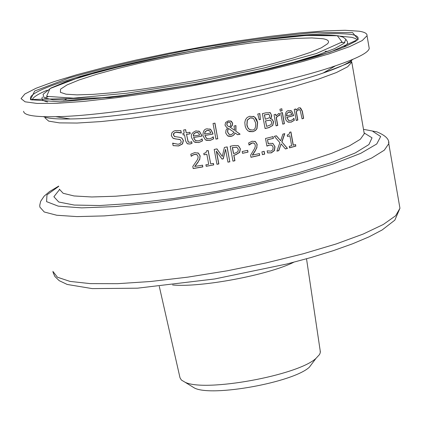 <?xml version="1.0" encoding="UTF-8"?>
<svg xmlns="http://www.w3.org/2000/svg" width="421" height="421" viewBox="0 0 421 421"><rect width="100%" height="100%" fill="white"/><g stroke="black" fill="none" stroke-linecap="round" stroke-linejoin="round"><path stroke-width="0.63" d="M295.474 144.64L295.726 146.04L289.522 147.75M290.774 131.978L293.158 145.177L295.626 144.598L295.726 146.04M295.9 146.103L289.543 147.85L289.269 146.345L291.648 145.698L289.864 135.809L287.459 136.351M289.864 135.809L287.48 136.446L287.233 135.094L289.19 134.078L289.574 132.305L290.927 131.936L293.326 145.234M181.056 137.635L181.698 137.977L183.261 140.461L182.414 143.866L178.488 145.898L173.11 145.608M175.81 139.025L172.889 138.125L171.326 135.594L171.794 132.968L173.441 131.336L175.283 130.589L180.898 130.647L181.351 133.02L175.957 132.247L174.152 133.162L173.494 134.778L174.447 136.52L179.52 137.278L181.846 138.035L183.409 140.519L182.561 143.924L178.636 145.955L173.115 145.634L172.642 143.145L178.151 144.266L180.404 143.419L181.288 141.919L180.341 139.704L173.652 138.546M172.763 143.124L173.847 143.661M179.841 139.451L175.662 138.962M180.225 132.589L176.267 132.094L174.173 132.952L173.426 134.004L173.384 134.978L174.852 136.736M181.351 133.02L181.083 132.983M180.756 130.61L181.204 132.962M201.959 138.883L202.327 140.846L200.67 141.793L198.517 142.503L194.87 142.287M198.612 130.999L199.443 131.457L201.464 135.062L201.654 136.088L193.534 137.53L195.212 140.388L195.86 140.719M197.791 132.504L195.991 132.383L193.807 133.683L193.265 136.088L199.612 135.052L198.523 132.915L196.139 132.441L193.955 133.736L193.413 136.146M193.681 137.588L195.36 140.446L198.328 140.919L200.638 139.998L202.085 138.846L202.475 140.903L198.659 142.561L194.049 141.851L191.639 137.804C190.66 134.773 192.097 132.457 195.96 130.868L199.586 131.51L201.606 135.115L201.801 136.146L193.534 137.53M192.018 143.361L189.86 144.056L187.145 143.608L185.698 140.988L184.524 134.778L183.167 135.004L182.872 133.441L184.224 133.215L183.614 129.994L185.624 129.657L186.235 132.878L189.918 132.252L190.213 133.815L186.529 134.441L188.234 141.909L190.05 142.324L191.697 141.666L192.018 143.361L189.713 143.993L187.598 143.856M184.524 134.778L183.151 134.925M185.498 129.679L186.235 132.878M191.566 141.698L191.871 143.303M188.234 141.909L188.65 142.24M186.529 134.441L188.087 141.851M190.213 133.815L186.387 134.383M189.787 132.273L190.066 133.757M213.11 136.814L213.479 138.777L211.847 139.735L209.732 140.461L206.19 140.282M209.769 128.926L210.616 129.394L212.61 132.989L212.805 134.02L204.822 135.509L206.506 138.383L207.148 138.698M208.979 130.442L207.227 130.342L205.08 131.657L204.548 134.073L210.8 132.989L209.716 130.863L207.374 130.394L205.227 131.71L204.695 134.125M204.969 135.567L206.653 138.441L209.542 138.877L211.816 137.935L213.236 136.778L213.626 138.83L209.879 140.514L205.385 139.867L202.959 135.799C202.896 131.236 204.306 128.91 207.195 128.826L210.763 129.447L212.758 133.041L212.952 134.073L204.822 135.509M240.123 134.194L237.607 134.725L235.197 133.015L233.855 134.973L231.903 136.199L227.582 135.846L225.688 132.931L226.061 130.005L227.635 128.016L226.709 127.547L225.009 125.095L225.593 122.5L228.319 120.827L231.303 121.211L232.639 123.153L232.439 125.305L230.471 127.463L234.634 130.368L234.023 126.005L235.96 125.6L235.928 131.252L240.123 134.194L237.518 134.662M235.928 131.252L239.975 134.136M235.823 125.632L235.776 131.199M235.197 133.015L233.729 134.899L232.276 135.93L231.008 136.346L228.324 136.22M234.634 130.368L230.471 127.463M230.566 120.885L232.492 123.1L232.292 125.253L230.324 127.41M228.724 128.537L227.877 129.789L227.666 132.031L229.135 134.331L231.397 134.657L234.176 132.31L228.577 128.484L227.729 129.736L227.519 131.978L228.982 134.278L229.561 134.546M230.671 125.421L230.734 123.748L229.855 122.343L228.482 122.101L227.329 122.774L226.914 124.3L227.44 125.826L229.403 126.942L230.671 125.421M229.392 122.137L227.966 122.153L227.019 122.974L226.803 124.548L227.44 125.826M227.593 125.879L229.403 126.942M214.826 123.142L217.725 138.672L215.936 139.019M217.873 138.73L215.952 139.098L213.037 123.49L214.963 123.116L217.725 138.672M272.776 125.416L269.056 127.589L265.088 128.547L262.367 113.665L266.04 112.786L270.35 112.765L271.74 115.638L271.366 117.259L270.356 118.643L271.913 119.075L273.582 121.711L272.776 125.416L268.898 127.537L265.072 128.458M271.219 118.78L271.75 119.022L273.418 121.658L272.619 125.363M269.677 112.491L270.187 112.712L271.566 115.222L271.219 117.185L270.182 118.517M270.177 120.222L265.462 120.869L266.625 126.416L271.113 124.669L271.708 122.264L270.703 120.443L270.019 120.169L265.462 120.869M265.619 120.922L266.625 126.416M268.851 114.275L264.367 114.865L265.319 119.269L269.414 117.764L269.835 115.659L268.693 114.228L264.367 114.865M264.525 114.917L265.319 119.269M253.132 116.27L254.726 117.133L257.473 122.49L256.831 128.61L255.673 130.126L253.737 131.336L252.621 131.684L249.29 131.589M252.29 117.948L250.095 117.864L247.201 120.122L246.853 124.89L247.174 126.232L248.374 128.615L250.237 129.915M252.474 130.021C254.821 130.047 255.889 127.7 255.668 122.99L253.684 118.748L253.037 118.269L250.248 117.917L247.353 120.169L247.006 124.942L247.937 127.779L249.627 129.615L252.474 130.021M254.879 117.18L256.621 119.427L257.626 122.543L256.984 128.663L255.521 130.447L253.142 131.647L248.353 131.141L246.364 129.11L245.19 126.253L244.801 122.437L245.443 119.722L247.164 117.48L249.553 116.291L254.258 116.759L254.726 117.133M284.428 123.7L282.749 124.142L280.733 113.012L282.412 112.575L284.428 123.7L282.733 124.048M282.265 112.617L284.259 123.648M259.704 113.596L260.346 119.406L259.21 119.669M260.504 119.453L259.231 119.753L257.757 114.049L259.852 113.565L260.346 119.406M294.3 120.322L291.169 122.164L287.622 121.879L286.143 120.411L285.196 117.738C285.085 113.123 286.243 110.744 288.664 110.597L291.695 111.076L293.637 115.601L286.901 117.427L288.58 120.343L290.853 120.538L292.753 119.501L293.932 118.285L294.3 120.322L290.995 122.111L288.28 122.179M291.695 111.076L293.463 115.549L286.733 117.375L288.411 120.29L288.99 120.532M290.616 110.528L291.521 111.023M293.79 118.385L294.126 120.264M290.837 112.528L288.843 112.16L286.88 113.512L286.475 115.943L291.795 114.607L290.837 112.528M290.053 112.097L288.674 112.112L286.88 113.512M287.048 113.559L286.643 115.996M279.249 113.423L279.597 115.312L278.581 115.486L276.176 117.47L277.613 125.369L276.05 125.763M275.602 114.317L276.055 115.943L278.713 113.528L279.407 113.417L279.597 115.312M279.76 115.365L278.749 115.538L276.339 117.517L277.776 125.421L276.065 125.853L274.045 114.707L275.75 114.28L276.055 115.943M296.352 111.76L297.842 120.043L296.237 120.495L294.237 109.402L295.847 108.955L296.068 110.191L298.668 107.834L300.589 107.986L302.357 111.186L303.641 118.369L302.073 118.827L300.189 110.128L298.568 109.723L296.179 111.707L297.668 119.99L296.221 120.401M303.641 118.369L302.052 118.727M299.468 109.644L298.389 109.671L296.179 111.707M300.041 107.771L302.178 111.133L303.462 118.312M296.068 110.191L295.689 109.002M281.691 108.786L282.028 110.644L280.275 111.097M282.196 110.697L280.291 111.186L279.939 109.239L281.844 108.744L282.028 110.644M206.843 154.302L204.027 154.812L203.769 153.449L206.006 152.618L206.585 150.792L208.19 150.497L210.705 163.911L213.436 163.401L213.721 164.921L206.19 166.306L205.901 164.785L208.716 164.274L206.843 154.302L204.011 154.728M213.721 164.921L206.174 166.216M213.305 163.427L213.573 164.858M210.705 163.911L208.058 150.518M202.427 165.195L202.738 166.827L193.176 168.474M197.733 152.828L198.338 153.16L200.001 155.844L199.749 158.964L198.133 161.875L194.702 166.442L202.559 165.169L202.738 166.827M196.581 154.496L194.723 154.318L192.576 155.17L191.202 156.238M202.885 166.895L193.192 168.563L192.792 166.458L197.449 159.67L198.059 157.87L198.033 156.386L197.049 154.739L194.87 154.381L192.718 155.233L191.223 156.333L190.818 154.212L194.697 152.628L198.486 153.218L200.149 155.902L199.749 158.964M199.896 159.027L198.133 161.875M198.28 161.938L194.849 166.505M237.691 145.519L238.402 145.876L240.217 148.755L239.544 152.334L235.423 154.802L233.755 155.144L234.781 160.685L232.939 161.064M233.902 155.207L234.934 160.748L232.955 161.154L230.192 146.276L233.929 145.508L237.96 145.629L238.549 145.934L240.37 148.813L239.696 152.391L235.576 154.86L233.755 155.144M236.865 147.261L232.339 147.524L233.439 153.46L234.934 153.239L237.918 151.686L238.344 149.308L236.865 147.261M236.713 147.208L232.339 147.524M232.492 147.582L233.592 153.518M227.035 146.913L229.787 161.706L227.929 162.08M216.862 148.913L222.293 156.449L224.393 147.445L227.166 146.887L229.787 161.706M229.934 161.769L227.945 162.169L225.556 149.35L223.251 158.849L222.025 159.091L216.32 151.071L218.715 163.885L216.957 164.222M225.556 149.35L223.104 158.791L221.967 159.012M216.468 151.128L218.862 163.948L216.973 164.306L214.189 149.423L216.957 148.897L222.293 156.449M248.016 152.134L242.512 153.328L242.175 151.523L247.68 150.329L248.016 152.134L242.496 153.244M247.543 150.355L247.864 152.076M259.315 153.612L259.615 155.238L250.948 157.212M254.731 141.277L255.284 141.551L256.999 144.303L256.81 147.445L255.373 150.418L252.3 155.123L259.457 153.581L259.615 155.238M253.779 143.024L252.179 142.94L250.227 143.866L249.006 144.966M259.773 155.302L250.963 157.301L250.579 155.196L254.584 148.576L255.252 146.587L255.237 144.908L254.237 143.229L252.332 142.998L249.027 145.077L248.637 142.956L252.153 141.24L255.442 141.609L257.152 144.361L256.81 147.445M256.963 147.503L255.373 150.418M255.526 150.476L252.453 155.181M264.677 154.149L262.425 154.681L261.904 151.844L264.162 151.313L264.677 154.149L262.409 154.586M264.02 151.344L264.52 154.086M272.387 143.261L273.04 143.577L274.834 146.655L274.276 150.523L271.166 152.807L267.54 152.886M267.456 139.73L268.177 143.682L269.577 143.35L272.934 143.487L274.997 146.713L274.439 150.581L271.324 152.865L267.546 152.907L267.161 150.807L271.045 151.144L272.871 149.755L273.129 147.166L271.961 145.224L269.582 145.092L266.903 146.119L265.509 138.472L273.076 136.625L273.392 138.367L267.456 139.73L268.34 143.74M272.934 136.662L273.234 138.314M271.534 145.035L269.419 145.035L266.882 145.992M273.392 138.367L267.614 139.783M287.469 148.408L285.443 148.945L281.123 143.903L278.849 150.655L276.902 151.15L279.87 142.645L274.339 136.309L276.413 135.794L280.681 140.767L282.886 134.131L284.791 133.631L281.944 142.009L287.469 148.408L285.375 148.86M281.944 142.009L287.301 148.35M284.585 133.683L281.775 141.951M281.123 143.903L278.686 150.597L276.939 151.044M280.681 140.767L276.318 135.815M320.186 350.693L320.265 352.73L319.534 354.524L315.939 358.418C297.663 375.5 204.88 392.361 185.019 382.21L181.393 380.042L180.009 377.8L159.285 286.401M191.223 386.02L194.586 388.088C212.221 397.077 293.142 382.373 309.33 367.233L313.192 362.076M293.742 262.241C268.656 274.955 200.675 287.717 172.552 284.964M322.981 38.748C328.243 39.69 329.748 41.379 327.496 43.805L321.407 47.762L309.951 52.536L293.458 57.945L272.54 63.766L248.043 69.739L221.046 75.591L192.786 81.048L164.59 85.852L137.767 89.778L113.549 92.662L92.999 94.378L76.948 94.883L65.981 94.183L60.413 92.341L60.561 89.157L67.002 84.942L79.222 79.916L96.493 74.338L117.927 68.455L142.53 62.524L169.237 56.788L196.949 51.473L224.546 46.805L250.905 42.958L274.934 40.116L295.584 38.4L311.882 37.927L322.981 38.748M368.975 46.989L369.233 48.462C368.412 52.657 357.161 58.44 335.479 65.813C272.934 87.726 116.506 116.154 55.614 116.675C34.469 117.085 23.802 115.28 23.613 111.276M44.61 98.077L47.947 96.804M341.41 42.542L344.957 42.537M359.145 31.212C364.733 32.101 367.359 33.606 367.028 35.717L362.27 40.532L349.541 46.663L329.111 53.856L301.752 61.782L268.677 70.049L231.555 78.206L192.36 85.81L153.255 92.436L116.391 97.725L83.732 101.403L56.909 103.324L37.116 103.44L25.081 101.808L21.05 98.593L24.871 93.983L36.043 88.263L53.788 81.711L77.138 74.628L104.987 67.307L136.167 60.029L169.468 53.062L203.659 46.652L237.497 41.032L269.745 36.411L299.189 32.98L324.638 30.896L344.962 30.28L359.145 31.212M45.363 116.717L45.058 117.938L48.689 121.127L59.456 122.879L77.101 123.048L100.956 121.574L129.936 118.49L162.601 113.917L197.212 108.092L231.892 101.324L264.741 93.994L294.021 86.489L318.265 79.222L336.368 72.554L347.641 66.797L351.798 62.197L350.977 60.135M363.997 132.062L364.286 133.72L360.329 139.272L349.288 145.929L331.438 153.412L307.472 161.354L278.47 169.358L245.885 176.994L211.442 183.835L177.025 189.508L144.492 193.707L115.58 196.228L91.731 196.975L74.022 195.954L63.129 193.281L59.329 189.14M352.709 59.414C348.904 63.082 339.079 67.607 323.233 72.996C266.256 93.02 125.868 118.533 70.296 118.959C56.698 119.238 47.757 118.475 43.468 116.664M63.608 100.224L66.171 99.288M325.007 51.346L328.127 51.294M399.529 205.869L399.945 208.269L395.635 215.757L383.315 224.472L363.255 234.023L336.179 243.954L303.299 253.752L266.256 262.883L227.024 270.829L187.761 277.15L150.623 281.502L117.591 283.68L90.31 283.622L70.012 281.407L57.43 277.218L52.851 271.345M58.719 186.103L49.567 191.544L44.137 196.154L40.653 201.349L39.763 205.159L39.848 207.079L44.252 211.989L56.709 215.242L76.943 216.599L104.229 215.91L137.335 213.152L174.615 208.421L214.078 201.943L253.558 194.076L290.874 185.251L324.038 175.962L351.398 166.721L371.727 157.996L384.278 150.197L388.783 143.666L388.562 141.94M372.869 131.394L380.668 136.52L376.742 143.982L360.734 153.349L333.264 164.001L296.058 175.115L251.905 185.777L204.443 195.07L157.717 202.191L115.68 206.558L81.711 207.874L58.235 206.143L46.573 201.643L46.973 194.844L58.766 186.335M59.408 189.713L53.888 196.754L58.761 202.017L74.233 205.053L99.672 205.532L133.578 203.311L173.599 198.491L216.704 191.387L259.525 182.551L298.715 172.694L331.343 162.58L355.198 152.976L368.917 144.55L372.032 137.825L364.154 132.957M337.374 35.748L342.078 41.995L316.587 53.441L264.262 67.955L195.76 82.348L126.853 93.236L73.454 98.161L46.594 96.325L49.994 88.573L80.732 76.827L131.505 63.45L192.786 50.783L254.268 40.895L305.641 35.501L337.374 35.748M43.047 94.315L44.11 97.825L53.046 99.819L69.686 100.135L93.378 98.688L122.948 95.504L156.775 90.736L192.871 84.647L229.056 77.601L263.13 70.028L293.095 62.392L317.297 55.14L334.537 48.668L344.125 43.3L345.857 39.285L343.11 37.153L338.558 35.848C320.565 33.533 287.496 35.927 239.349 43.016L199.191 49.615L175.662 54.03L104.671 70.06L66.476 81.516L50.952 88.005L43.047 94.315M345.857 39.285L347.536 41.921L347.53 43.347L346.399 44.979L343.394 47.294M47.689 101.945C42.721 100.898 40.984 99.256 42.479 97.009M214.984 46.878C281.286 35.901 326.57 31.728 350.825 34.354C357.324 35.432 359.476 37.38 357.297 40.206M356.271 40.942L347.009 45.773L339.2 48.925L317.681 56.109L304.236 60.003L272.829 68.102L255.294 72.18L198.375 83.837L109.602 97.588L31.091 99.514C23.002 91.61 89.168 71.17 168.079 55.535M352.551 32.585L317.139 32.396C281.333 35.48 239.833 41.111 192.644 49.289C145.519 58.435 104.303 68.002 69.002 77.99L34.675 91.015L30.417 99.693L59.84 101.835L119.111 96.414L195.944 84.289L272.308 68.228L330.353 52.078L358.239 39.416L352.551 32.585M339.984 36.143L351.877 37.348L355.545 38.553L357.34 40.148M32.117 100.066C32.706 97.44 37.737 94.151 47.21 90.194M335.479 65.813L323.233 72.996C344.136 65.013 353.187 61.35 350.388 61.998L351.798 62.197L364.276 133.82M309.33 367.233L315.939 358.418M194.586 388.088L185.019 382.21M320.36 351.877L306.525 258.794M70.296 118.959L55.614 116.675M363.523 129.326L376.89 131.873C385.473 135.409 389.436 139.34 388.783 143.666L399.945 208.269L394.851 220.13L382.168 229.955L368.98 236.87L352.556 243.806L333.148 250.721L311.124 257.489L286.98 263.967L214.715 278.96L137.462 288.185L92.231 288.606L67.218 284.459L59.193 280.665L54.851 276.439L53.025 272.319M367.028 35.717L369.233 48.462"/></g></svg>
